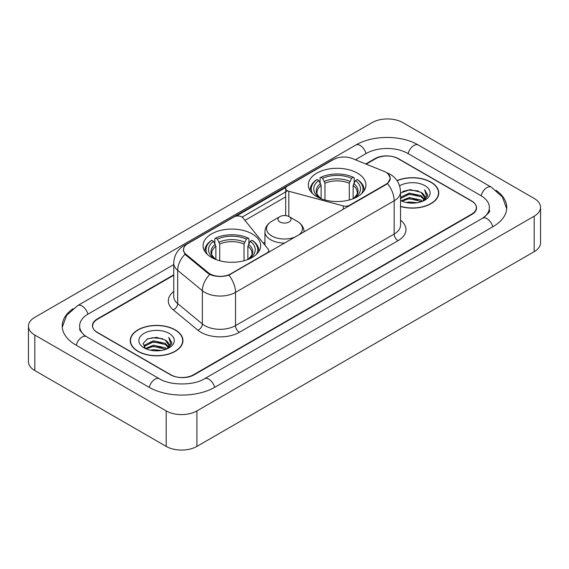 <?xml version="1.0" encoding="UTF-8"?>
<svg xmlns="http://www.w3.org/2000/svg" width="569" height="569" viewBox="0 0 569 569"><rect width="100%" height="100%" fill="white"/><g stroke="black" fill="none" stroke-linecap="round" stroke-linejoin="round"><path stroke-width="0.85" d="M349.444 205.743L349.444 205.309A5.434 3.137 180 0 1 343.306 205.935L288.817 191.262A5.434 3.137 180 0 1 287.274 190.636A5.434 3.137 180 0 1 285.681 188.424A5.434 3.137 180 0 1 287.274 186.205L333.534 159.491A14.666 8.471 0 0 1 352.325 158.545L383.954 171.333A14.666 8.471 0 0 1 385.91 172.279A14.666 8.471 0 0 1 390.206 178.268L390.206 179.562M252.231 233.937A28.791 16.622 0 0 0 220.857 230.331A28.791 16.622 0 0 0 203.083 245.687A28.791 16.622 0 0 0 211.512 257.444A28.791 16.622 0 0 0 242.892 261.043A28.791 16.622 0 0 0 260.666 245.687A28.791 16.622 0 0 0 252.231 233.937M357.488 173.168A28.791 16.622 0 0 0 326.108 169.562A28.791 16.622 0 0 0 308.334 184.918A28.791 16.622 0 0 0 316.769 196.675A28.791 16.622 0 0 0 348.143 200.281A28.791 16.622 0 0 0 365.917 184.918A28.791 16.622 0 0 0 357.488 173.168M230.722 273.853L267.188 252.8A5.434 3.137 180 0 0 268.781 250.58A5.434 3.137 180 0 0 268.269 249.258L242.863 217.799A5.434 3.137 180 0 0 234.094 216.903L187.834 243.617A14.666 8.471 0 0 0 183.538 249.606A14.666 8.471 0 0 0 186.184 254.464L208.332 272.722A14.666 8.471 0 0 0 230.722 273.853L230.722 274.286M349.444 205.309L385.91 184.256A14.666 8.471 0 0 0 390.206 178.268M173.751 275.254L97.427 319.316A16.295 9.41 0 0 0 92.655 325.973A16.295 9.41 0 0 0 97.427 332.623L170.416 374.765A16.295 9.41 0 0 0 193.46 374.765L471.573 214.2A16.295 9.41 0 0 0 476.345 207.543A16.295 9.41 0 0 0 471.573 200.893L398.584 158.751A16.295 9.41 0 0 0 375.54 158.751L366.187 164.149M483.963 217.351A29.332 16.935 0 0 0 489.383 207.543A29.332 16.935 0 0 0 480.791 195.565L407.809 153.431A29.332 16.935 0 0 0 366.322 153.431L355.348 159.768M173.751 264.606L88.209 313.996A29.332 16.935 0 0 0 79.617 325.973A29.332 16.935 0 0 0 85.037 335.781M166.191 410.91A21.729 12.546 0 0 0 196.917 410.91L534.184 216.192A21.729 12.546 0 0 0 540.55 207.322A21.729 12.546 0 0 0 534.184 198.453L402.809 122.605A21.729 12.546 0 0 0 372.083 122.605L34.816 317.324A21.729 12.546 0 0 0 28.45 326.193A21.729 12.546 0 0 0 34.816 335.063L166.191 410.91L166.191 446.395A21.729 12.546 0 0 0 196.917 446.395L534.184 251.676A21.729 12.546 0 0 0 540.55 242.807L540.55 207.322M28.45 326.193L28.45 361.678A21.729 12.546 0 0 0 34.816 370.547L166.191 446.395M73.038 308.725A46.722 26.971 0 0 0 62.234 325.973A46.722 26.971 0 0 0 75.919 345.042L148.9 387.183A46.722 26.971 0 0 0 214.975 387.183L493.081 226.618A46.722 26.971 0 0 0 506.766 207.543A46.722 26.971 0 0 0 495.962 190.295M400.533 206.483A26.345 15.214 0 0 0 438.763 192.905A26.345 15.214 0 0 0 431.046 182.151A26.345 15.214 0 0 0 397.006 180.565M175.216 329.856A26.345 15.214 0 0 0 146.503 326.556A26.345 15.214 0 0 0 130.237 340.611A26.345 15.214 0 0 0 137.954 351.365A26.345 15.214 0 0 0 166.667 354.665A26.345 15.214 0 0 0 182.934 340.611A26.345 15.214 0 0 0 175.216 329.856M130.507 341.976A26.345 15.214 0 0 0 130.415 342.382M388.108 173.901L390.398 178.182L387.525 183.552L386.102 184.584L228.88 275.14C223.062 276.897 217.251 276.897 211.44 275.14L208.14 273.476L185.992 255.218L185.01 254.215L183.346 249.983L184.093 247.287M236.135 216.163L285.987 187.379M242.102 217.109L287.274 191.028M173.751 274.813L97.235 318.989A16.295 9.41 0 0 0 92.463 325.639A16.295 9.41 0 0 0 97.235 332.296L170.992 374.871A16.295 9.41 0 0 0 194.036 374.871L471.765 214.527A16.295 9.41 0 0 0 476.538 207.877A16.295 9.41 0 0 0 471.765 201.22L398.008 158.644A16.295 9.41 0 0 0 374.964 158.644L365.739 163.964M182.749 342.382A26.345 15.214 0 0 0 182.663 341.976M438.585 194.683A26.345 15.214 0 0 0 438.493 194.278M400.533 206.305A26.074 15.057 0 0 0 438.493 192.905A26.074 15.057 0 0 0 430.854 182.258A26.074 15.057 0 0 0 397.105 180.722M406.238 202.493L409.239 201.952L417.219 202.749M409.751 203.019L413.663 203.105M401.245 200.793L409.239 197.514L421.103 200.089L422.603 201.27M402.006 201.177L409.239 198.624L421.7 201.618M400.533 197.393L409.239 193.083L421.103 195.658L424.275 199.193M400.533 198.503L409.239 194.193L421.103 196.767L423.99 199.712M422.667 201.248A12.283 7.091 0 0 0 424.694 197.343A12.283 7.091 0 0 0 421.103 192.329L424.687 197.607M400.533 200.487A17.71 10.228 0 0 0 424.943 200.139A17.71 10.228 0 0 0 424.943 185.672A17.71 10.228 0 0 0 399.594 185.85M421.103 192.329L410.157 189.626L400.533 193.019M423.869 200.708L427.518 196.035L427.632 194.939L424.595 189.669L426.373 195.565L422.859 201.163M424.595 189.669L427.632 195.153M402.788 191.44L408.478 190.053L418.492 190.964M404.808 195.188L408.478 194.491L418.123 195.295M404.808 199.627L408.478 198.922L418.123 199.726M138.146 351.258A26.074 15.057 0 0 0 166.561 354.515A26.074 15.057 0 0 0 182.663 340.611A26.074 15.057 0 0 0 175.024 329.963A26.074 15.057 0 0 0 146.603 326.698A26.074 15.057 0 0 0 130.507 340.611A26.074 15.057 0 0 0 138.146 351.258M150.408 350.191L153.402 349.658L161.39 350.454M153.915 350.717L157.826 350.81M145.408 348.498L153.402 345.219L165.266 347.794L166.767 348.975M146.169 348.882L153.402 346.329L165.864 349.316M144.419 347.588L144.725 345.056L153.402 340.781L165.266 343.356L168.438 346.891M144.348 347.268L144.725 346.165L153.402 341.891L165.266 344.465L168.154 347.417M166.838 348.946A12.283 7.091 0 0 0 168.865 345.042A12.283 7.091 0 0 0 165.266 340.034L168.858 345.312M169.107 333.377A17.71 10.228 0 0 0 144.057 333.377A17.71 10.228 0 0 0 144.057 347.844A17.71 10.228 0 0 0 169.107 347.837A17.71 10.228 0 0 0 169.107 333.377M165.266 340.034L156.518 337.346L147.449 338.904L143.075 343.548L145.557 348.612M168.033 348.413L171.689 343.74L171.802 342.645L168.758 337.367L170.536 343.271L167.03 348.868M168.758 337.367L171.802 342.858M146.951 339.145L152.641 337.758L162.656 338.669M148.978 342.894L152.641 342.197L162.293 342.993M148.978 347.325L152.641 346.628L162.293 347.431M321.122 198.737L321.122 185.473L318.796 180.551A23.357 13.485 0 0 0 318.796 197.279L318.363 197.528M320.091 182.777L320.091 177.748L320.866 177.308A25.861 14.929 0 0 1 353.392 177.308L351.614 178.332A23.357 13.485 0 0 0 322.644 178.332L324.963 183.254L324.963 199.989M349.288 199.989L349.288 183.254L351.614 178.332M312.58 193.609A25.861 14.929 0 0 1 317.018 179.527L316.25 179.968A26.942 15.555 0 0 0 310.183 189.797A26.942 15.555 0 0 0 310.247 190.878M353.392 177.308L354.16 177.748L354.16 182.777M317.018 179.527L318.796 180.551M322.644 178.332L320.866 177.308M318.796 197.279L320.93 198.666M364.004 190.878A26.942 15.555 0 0 0 364.068 189.797A26.942 15.555 0 0 0 358.001 179.968L357.232 179.527A25.861 14.929 0 0 1 361.671 193.609M355.888 197.528L355.454 197.279A23.357 13.485 0 0 0 355.454 180.551L357.232 179.527M353.321 198.666L355.454 197.279M355.454 180.551L353.129 185.473L353.129 198.737M215.871 259.507L215.871 246.242L213.546 241.32A23.357 13.485 0 0 0 213.546 258.042L213.112 258.298M214.84 243.539L214.84 238.518L215.608 238.07A25.861 14.929 0 0 1 248.134 238.07L246.356 239.101A23.357 13.485 0 0 0 217.386 239.101L219.712 244.023L219.712 260.758M244.037 260.758L244.037 244.023L246.356 239.101M207.329 254.379A25.861 14.929 0 0 1 211.768 240.289L210.999 240.73A26.942 15.555 0 0 0 204.932 250.566A26.942 15.555 0 0 0 204.996 251.647M248.134 238.07L248.909 238.518L248.909 243.539M211.768 240.289L213.546 241.32M217.386 239.101L215.608 238.07M213.546 258.042L215.679 259.436M258.753 251.647A26.942 15.555 0 0 0 258.817 250.566A26.942 15.555 0 0 0 252.75 240.73L251.982 240.289A25.861 14.929 0 0 1 256.42 254.379M250.637 258.298L250.204 258.042A23.357 13.485 0 0 0 250.204 241.32L251.982 240.289M248.07 259.436L250.204 258.042M250.204 241.32L247.878 246.242L247.878 259.507M304.059 231.782L304.059 231.953A19.559 11.288 0 0 0 304.059 231.782C303.91 227.429 301.627 223.937 297.203 221.305L289.109 216.633A6.522 3.763 0 0 0 279.891 216.633A6.522 3.763 0 0 0 279.891 221.96A6.522 3.763 0 0 0 289.109 221.96A6.522 3.763 0 0 0 289.109 216.633L297.203 221.305A17.966 10.37 0 0 1 298.391 235.225M267.188 253.233L267.188 252.8M186.184 254.464L186.184 255.374M208.332 272.722L208.332 273.632M385.91 184.256L385.91 184.69M343.306 209.292L343.306 205.935M288.817 216.476L288.817 191.262M214.648 387.368A8.691 5.021 -120 0 0 204.477 378.769C193.794 385.675 170.081 385.675 159.391 378.769L86.41 336.628L83.842 334.928L79.98 330.361L79.617 328.633M149.227 387.368A8.691 5.021 -60 0 1 155.045 379.196A8.691 5.021 -60 0 1 159.391 378.769M76.246 345.234A8.691 5.021 -60 0 1 82.064 337.061A8.691 5.021 -60 0 1 86.41 336.628M62.284 327.196L66.609 315.375L77.718 305.581A8.691 5.021 60 0 1 87.882 314.188M77.718 305.581L355.831 145.017A8.691 5.021 60 0 1 365.995 153.616M355.831 145.017C372.78 134.931 401.344 134.931 418.3 145.017A8.691 5.021 120 0 0 413.955 145.444A8.691 5.021 120 0 0 408.137 153.616M506.716 208.766L502.391 196.945L491.282 187.151A8.691 5.021 120 0 0 486.936 187.585A8.691 5.021 120 0 0 481.118 195.757M492.754 226.803A8.691 5.021 -120 0 0 482.59 218.204L204.477 378.769M196.917 446.395L196.917 410.91M34.816 370.547L34.816 335.063M534.184 251.676L534.184 216.192M400.533 220.203A27.163 15.683 180 0 1 398.008 240.701L239.364 332.296A5.434 3.137 60 0 1 235.523 325.639L394.168 234.044A21.729 12.546 0 0 0 400.533 225.175L400.533 191.909A21.729 12.546 180 0 1 394.168 200.779A19.012 10.975 -120 0 0 387.525 183.552M239.364 332.296A27.163 15.683 180 0 1 200.949 332.296A27.163 15.683 180 0 1 197.905 330.198L173.232 309.849A27.163 15.683 180 0 1 173.751 291.449M204.79 325.639A21.729 12.546 0 0 0 235.523 325.639L235.523 292.374A21.729 12.546 180 0 1 204.79 292.374A21.729 12.546 180 0 1 202.358 290.695L177.677 270.346A21.729 12.546 180 0 1 173.751 263.155L173.751 296.421A21.729 12.546 0 0 0 177.677 303.618L202.358 323.967A21.729 12.546 0 0 0 204.79 325.639M400.533 191.909C400.163 184.093 396.735 178.232 390.234 174.334L387.489 172.997A19.012 8.905 112 0 0 386.678 172.763M228.88 275.14A19.012 10.975 60 0 1 235.523 292.374L394.168 200.779L394.168 234.044A5.434 3.137 60 0 0 398.008 240.701M186.099 244.819A19.012 10.975 -120 0 0 184.05 245.58C177.549 249.478 174.114 255.339 173.751 263.155M184.05 245.58L332.132 160.081A19.012 10.975 60 0 1 333.569 159.476M185.01 254.215A19.012 12.717 129.5 0 0 177.677 270.346L177.677 303.618A5.434 3.634 -50.5 0 1 173.232 309.849M209.762 274.486A19.012 12.717 129.5 0 0 202.358 290.695L202.358 323.967A5.434 3.634 -50.5 0 1 197.905 330.198M244.954 220.395L285.681 196.881M264.941 242.124L263.283 243.077M321.122 185.473A20.1 11.608 0 0 0 317.025 192.493C316.478 193.517 317.687 195.466 320.653 198.339M349.288 183.254A20.1 11.608 0 0 0 324.963 183.254M320.553 183.574A20.897 12.063 0 0 0 320.553 198.275M349.857 181.362A20.897 12.063 0 0 0 324.394 181.362M353.698 198.275A20.897 12.063 0 0 0 353.698 183.574M353.598 198.339C356.564 195.473 357.773 193.524 357.225 192.493A20.1 11.608 0 0 0 353.129 185.473M215.871 246.242A20.1 11.608 0 0 0 211.775 253.262C211.227 254.286 212.436 256.235 215.402 259.108M244.037 244.023A20.1 11.608 0 0 0 219.712 244.023M215.302 244.343A20.897 12.063 0 0 0 215.302 259.044M244.606 242.124A20.897 12.063 0 0 0 219.143 242.124M248.447 259.044A20.897 12.063 0 0 0 248.447 244.343M248.347 259.108C251.313 256.242 252.522 254.293 251.975 253.262A20.1 11.608 0 0 0 247.878 246.242M264.941 245.139L264.941 231.782C265.09 227.429 267.373 223.937 271.797 221.305A17.966 10.37 0 0 0 271.797 235.979A17.966 10.37 0 0 0 295.894 236.661M264.941 231.782A19.559 11.288 0 0 0 270.673 239.762A19.559 11.288 0 0 0 284.799 243.07M285.681 215.594L285.681 188.424M183.538 249.606L183.538 251.406M268.781 252.316L268.781 250.58M489.383 210.203C490.592 211.085 488.33 213.752 482.59 218.204M418.3 145.017L491.282 187.151M332.132 160.081L337.097 157.983M387.489 172.997L386.308 172.521M438.493 195.082L438.493 192.905M182.663 342.787L182.663 340.611M144.306 347.453L144.306 346.713M130.507 342.787L130.507 340.611M310.183 190.779L310.183 189.797M364.068 190.779L364.068 189.797M204.932 251.548L204.932 250.566M258.817 251.548L258.817 250.566M279.891 216.633L271.797 221.305"/></g></svg>
